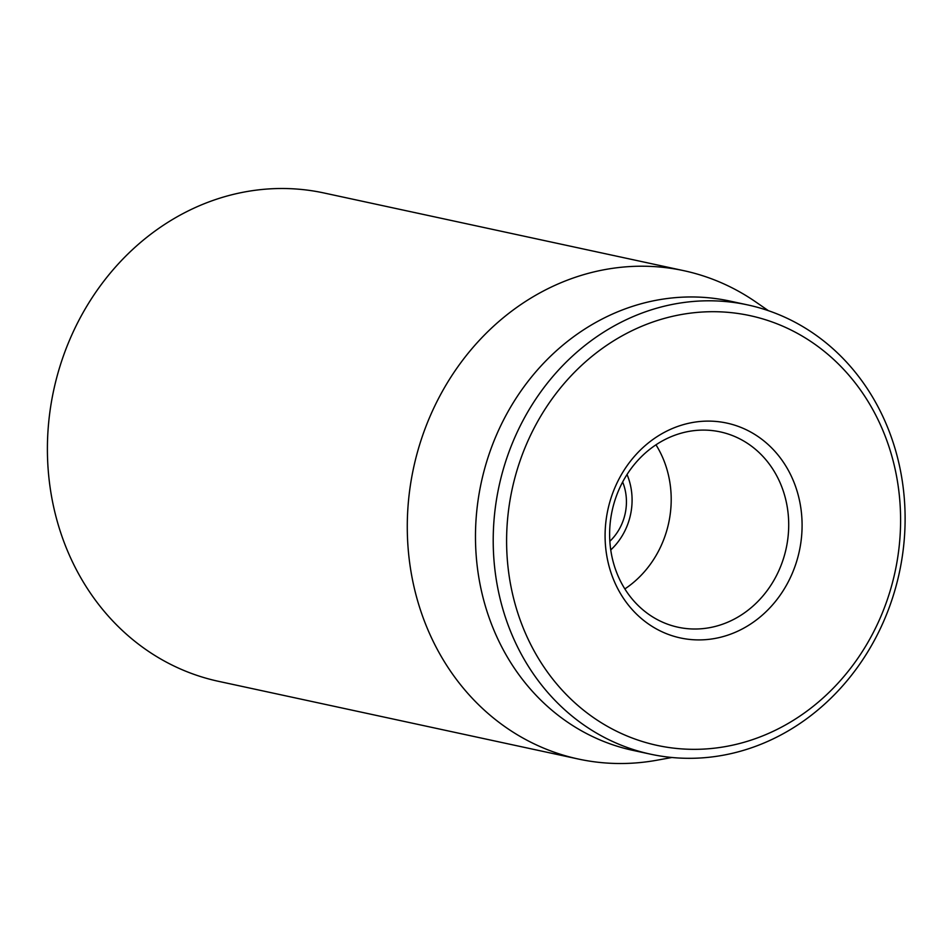 <?xml version="1.0" encoding="UTF-8"?>
<svg xmlns="http://www.w3.org/2000/svg" width="952" height="952" viewBox="0 0 952 952"><rect width="100%" height="100%" fill="white"/><g stroke="black" fill="none" stroke-linecap="round" stroke-linejoin="round"><path stroke-width="1.43" d="M683.857 270.689L324.001 192.982A249.805 222.578 102.2 0 0 53.705 390.165A249.805 222.578 102.2 0 0 218.543 681.334L578.399 759.042A249.805 222.578 -77.8 0 1 408.051 547.352A249.805 222.578 -77.8 0 1 543.033 291.205A249.805 222.578 -77.8 0 1 683.857 270.689A249.805 222.578 -77.8 0 1 755.888 302.034L768.395 310.685M734.408 619.026A99.924 89.036 -77.8 0 1 678.074 627.225A99.924 89.036 -77.8 0 1 609.934 542.557A99.924 89.036 -77.8 0 1 663.925 440.086A99.924 89.036 -77.8 0 1 720.259 431.887A99.924 89.036 -77.8 0 1 788.399 516.555A99.924 89.036 -77.8 0 1 734.408 619.026M664.829 432.101A109.908 97.937 102.2 0 0 644.563 621.12A109.908 97.937 102.2 0 0 801.394 538.32A109.908 97.937 102.2 0 0 664.829 432.101M624.857 588.919A99.924 89.036 102.2 0 0 655.976 444.822M781.128 727.34A219.829 195.862 -77.8 0 1 507.999 514.901A219.829 195.862 -77.8 0 1 821.671 349.301A219.829 195.862 -77.8 0 1 781.128 727.34M780.223 735.325A229.825 204.775 102.2 0 0 904.4 499.657A229.825 204.775 102.2 0 0 747.677 304.914A229.825 204.775 102.2 0 0 618.11 323.787A229.825 204.775 102.2 0 0 493.921 559.455A229.825 204.775 102.2 0 0 650.656 754.198A229.825 204.775 102.2 0 0 780.223 735.325M747.677 304.914L729.934 301.082A229.825 204.775 102.2 0 0 600.367 319.955A229.825 204.775 102.2 0 0 476.19 555.623A229.825 204.775 102.2 0 0 632.913 750.366L650.656 754.198M671.91 757.494L656.951 760.208A249.805 222.578 -77.8 0 1 578.399 759.042M622.644 482.01A49.956 44.518 -77.8 0 1 611.493 539.641A49.956 44.518 -77.8 0 1 609.839 541.283M627.035 474.512A62.451 55.644 -77.8 0 1 613.409 547.317A62.451 55.644 -77.8 0 1 610.744 549.935"/></g></svg>

